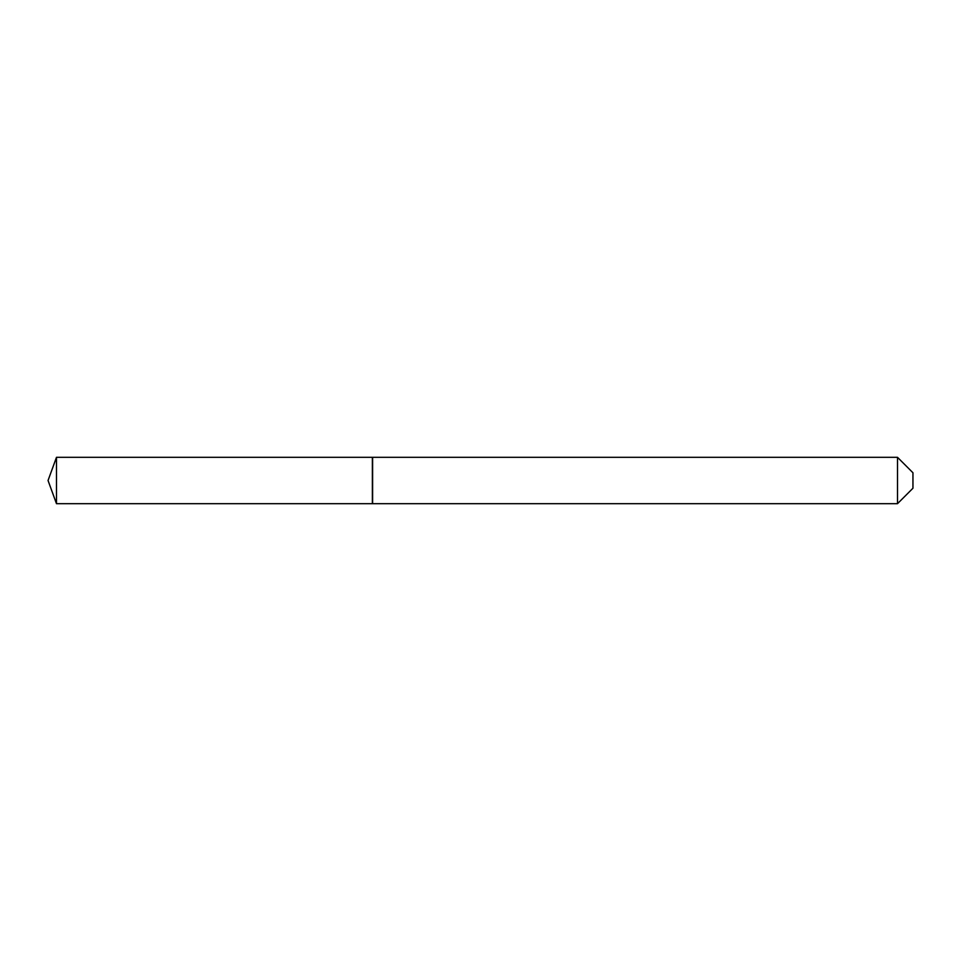<?xml version="1.0" encoding="UTF-8"?>
<svg xmlns="http://www.w3.org/2000/svg" width="961" height="961" viewBox="0 0 961 961"><rect width="100%" height="100%" fill="white"/><g stroke="black" fill="none" stroke-linecap="round" stroke-linejoin="round"><path stroke-width="0.72" stroke-dasharray="4.8 3.6" d="M56.483 503.684L56.483 457.316M372.363 503.684L372.363 457.316M912.95 488.236L912.95 472.764M897.502 503.684L897.502 457.316M372.616 503.684L372.616 457.316M372.363 480.5L372.363 503.432L372.363 480.5"/><path stroke-width="1.44" d="M56.483 457.316L56.483 503.684L372.363 503.684L372.363 457.316L56.483 457.316L48.05 480.5L56.483 503.684M897.502 457.316L912.95 472.764L912.95 488.236L897.502 503.684L897.502 457.316L372.616 457.316L372.616 503.684L897.502 503.684"/></g></svg>
